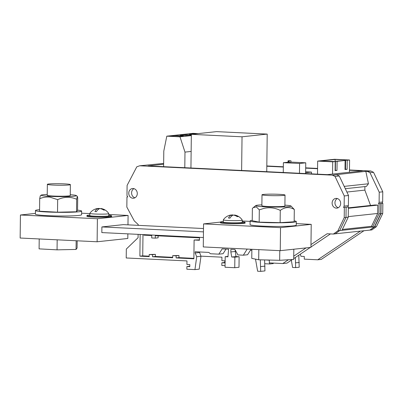 <?xml version="1.0" encoding="UTF-8"?>
<svg xmlns="http://www.w3.org/2000/svg" width="403" height="403" viewBox="0 0 403 403"><rect width="100%" height="100%" fill="white"/><g stroke="black" fill="none" stroke-linecap="round" stroke-linejoin="round"><path stroke-width="0.6" d="M332.117 203.057A4.881 4.267 -96.1 0 0 336.913 208.124A4.881 4.267 -96.1 0 0 340.666 203.475A4.881 4.267 -96.1 0 0 335.87 198.412A4.881 4.267 -96.1 0 0 332.117 203.057M337.321 198.538A4.881 4.267 -96.1 0 0 334.953 202.754A4.881 4.267 -96.1 0 0 338.303 207.691M128.743 193.168A4.881 4.267 -96.1 0 0 133.539 198.231A4.881 4.267 -96.1 0 0 137.292 193.581A4.881 4.267 -96.1 0 0 132.496 188.518A4.881 4.267 -96.1 0 0 128.743 193.168M133.947 188.644A4.881 4.267 -96.1 0 0 131.579 192.861A4.881 4.267 -96.1 0 0 134.929 197.797M289.188 161.487L288.483 161.563L289.188 161.598L289.193 160.868L290.961 160.792L289.193 160.868M288.059 160.757L289.838 160.686L288.059 160.757L288.039 162.223L288.79 162.313L290.941 162.258L290.961 160.792M335.135 167.754L335.397 167.764M180.282 135.756A6.095 0.403 0.7 0 0 171.24 135.997A6.095 0.403 0.7 0 0 174.388 136.39A6.095 0.403 0.7 0 0 183.425 136.149A6.095 0.403 0.7 0 0 180.282 135.756M191.344 134.945A6.095 0.403 0.7 0 0 189.259 134.793A6.095 0.403 0.7 0 0 180.222 135.035A6.095 0.403 0.7 0 0 183.365 135.423A6.095 0.403 0.7 0 0 191.339 135.398M196.775 133.751A6.095 0.403 0.7 0 0 189.375 134.053A6.095 0.403 0.7 0 0 191.349 134.37M343.512 207.434L348.383 207.011L343.512 207.434L344.147 206.119L344.268 195.949L335.034 176.449L332.394 175.159L139.685 165.784L136.803 166.807L127.101 185.39L126.975 195.556L127.721 196.941L126.965 196.901L127.66 196.83M378.971 213.882L372.659 227.035L374.427 226.844L369.899 230.098L371.883 229.922L376.412 226.667L382.724 213.509L382.85 203.344L380.865 203.525L379.092 203.711L378.971 213.882L380.739 213.691L380.865 203.525M369.899 230.098L335.2 233.821M337.905 230.798L339.679 230.607L335.145 233.861L333.377 234.052L337.905 230.798L344.217 217.64L344.343 207.474M310.975 244.596L327.12 233.75L333.377 234.052M138.224 225.348L138.234 224.562L134.28 220.894L126.839 207.071L126.965 196.901M345.3 188.695L366.367 186.433L368.453 183.773L365.823 171.33L367.36 171.406L369.994 172.696L379.233 192.201L379.107 202.366L378.477 203.681L382.85 203.344M378.477 203.681L379.092 203.711M348.268 216.618L377.692 213.459L371.526 226.305L372.659 227.035L339.694 230.571M374.427 226.844L380.739 213.691M305.63 172.711L311.454 172.086L311.428 173.859M345.013 169.29L345.497 169.235L345.608 160.182L346.993 160.036L335.145 159.457L319.917 161.094L335.215 161.553L335.105 170.605L336.979 170.404L337.089 161.351L345.119 160.49L345.008 169.542L347.104 169.315L347.215 160.263L349.587 160.006L334.555 159.276L317.665 161.089L332.702 161.82L335.215 161.553M345.608 160.182L347.215 160.263M191.349 134.33L242.037 136.798L267.209 134.093L216.522 131.63L191.349 134.33L190.936 168.001M242.037 136.798L241.624 170.464M267.209 134.093L266.746 171.688M191.143 151.442L184.982 152.102L184.791 167.703M198.145 133.605L193.032 133.353L166.802 136.169L179.98 136.808L184.982 152.102M166.802 136.169L163.799 151.07L163.608 166.671M191.334 135.589L179.98 136.808M371.526 226.305L342.379 229.433M377.692 213.459L377.792 205.112L348.368 208.27M377.792 205.112L375.007 204.976L348.373 207.837M370.559 205.454L364.861 190.115L346.887 192.045M364.861 190.115L364.906 186.589M368.453 183.773L344.202 186.377M365.823 171.33L332.394 175.159M163.648 163.422L139.685 165.784M265.965 259.97L269.335 260.227L269.3 262.892L282.77 263.547L287.022 263.088L292.356 259.502M293.711 258.595L310.295 247.452M310.945 247.019L330.45 233.911M255.512 259.134L257.633 271.219L260.696 271.37L264.947 270.912L264.6 259.935M138.113 234.355L138.073 237.73L126.325 249.049L126.215 257.97L186.962 260.922L186.916 264.454L189.828 264.595L189.803 266.68L186.891 266.539L186.861 269.219L194.941 269.612L196.729 256.696L195.143 253.003L195.158 251.749L208.84 252.414L210.437 253.749L218.839 254.157L222.159 248.888L228.617 249.2L227.947 256.837L225.181 256.701L225.05 267.244L234.742 267.713L234.873 257.174L231.73 257.018L230.838 251.946L230.874 249.311L234.964 249.512L237.886 254.928L243.336 255.19L247.588 254.736L251.039 249.256M234.742 267.713L238.994 267.26L239.125 256.716L235.982 256.565L235.11 249.779M218.839 254.157L223.091 253.699L226.002 249.074M194.941 269.612L199.193 269.154L200.981 256.237L199.404 251.956M363.954 230.738L321.277 259.411L317.735 259.794L304.265 259.139L304.295 256.474L300.955 256.313L300.295 254.172M298.784 255.19L299.202 267.239L295.656 267.617L292.598 267.471L291.319 260.202M273.259 263.083L273.249 263.582L269.708 263.96L264.847 263.728M367.36 171.406L370.901 171.023L349.466 169.98M317.574 168.434L305.686 167.855M283.339 166.766L266.816 165.96M370.901 171.023L373.541 172.318L382.774 191.818L382.654 201.984L382.019 203.303M163.638 164.243L148.062 165.915L327.352 174.635L362.312 170.882L349.461 170.257M348.383 207.011L348.257 217.177L345.991 217.419M266.816 166.238L283.334 167.044M305.686 168.132L317.574 168.706M348.257 217.177L341.945 230.33M140.153 234.455L139.891 256.167L149.186 256.62L149.211 254.505L152.556 254.666L152.53 256.782L172.68 257.759L172.706 255.648L176.126 255.814L176.101 257.925L193.873 258.791L194.1 240.012L199.47 240.274L199.5 237.861L155.296 235.71L155.266 238.123L151.719 237.951L151.75 235.538L143.931 235.161L143.775 234.632M282.77 263.547L288.412 259.754M293.742 256.177L306.043 247.91M243.336 255.19L247.19 249.069M260.696 271.37L260.308 259.824M347.764 206.981L348.399 205.661L348.519 195.495L339.286 175.99L336.651 174.701M225.07 265.622L221.821 265.466L221.857 262.786L224.763 262.927L224.788 260.842L221.882 260.701L221.922 257.174L200.941 256.152M251.86 250.308L250.419 250.238M269.718 262.912L269.708 263.96M295.364 257.482L295.656 267.617M360.413 231.115L317.735 259.794M332.702 161.82L332.551 174.076M349.587 160.006L349.441 172.267M317.665 161.089L317.504 174.156M335.105 170.353L335.367 170.323L335.477 161.271L345.119 160.49M335.477 161.271L337.089 161.351M335.12 161.548L335.145 159.457M335.367 170.323L336.979 170.404M345.497 169.235L347.104 169.315M335.402 167.608L335.14 167.608M311.454 172.086L305.64 171.804M288.039 162.187L283.39 162.686L283.269 172.494M283.39 162.686L299.585 163.472L299.469 173.28M299.585 163.472L305.751 162.812L305.62 173.577M305.751 162.812L290.946 162.092M288.483 161.563L288.488 160.832M367.38 171.502L370.921 171.124M369.994 172.696L373.541 172.318M379.233 192.201L382.774 191.818M379.107 202.366L382.654 201.984M370.11 230.108L374.644 226.854L380.956 213.701L381.077 203.535M380.956 213.701L382.724 213.509M374.644 226.854L376.412 226.667M295.716 262.837L299.263 262.454M221.857 262.786L224.768 262.474M265.008 266.131L260.756 266.585M235.09 251.492L230.838 251.946M235.982 256.565L231.73 257.018M239.125 256.716L234.873 257.174M228.007 256.399L225.181 256.701M199.394 252.545L195.143 253.003M200.981 256.237L196.729 256.696M189.808 266.222L186.891 266.539M336.671 174.796L332.415 175.255M339.286 175.99L335.034 176.449M348.519 195.495L344.268 195.949M348.399 205.661L344.147 206.119M339.679 230.607L345.991 217.454L344.217 217.64M345.991 217.454L346.117 207.288M194.1 240.012L199.475 239.835M172.706 255.648L178.962 255.507L178.932 257.623L193.878 258.348M178.932 257.623L176.101 257.925M178.962 255.507L176.126 255.814M149.211 254.505L155.392 254.364L155.367 256.474L172.686 257.321M155.367 256.474L152.53 256.782M155.392 254.364L152.556 254.666M142.984 234.591L142.722 255.86L149.191 256.177M142.722 255.86L139.891 256.167M158.122 235.851L158.102 237.82L155.266 238.123M267.95 195.515A11.511 0.761 0.7 0 0 285.022 195.057A11.511 0.761 0.7 0 0 279.078 194.322A11.511 0.761 0.7 0 0 262.005 194.775A11.511 0.761 0.7 0 0 267.95 195.515M262.005 194.775L261.869 205.747A11.511 0.761 0.7 0 0 267.814 206.482A11.511 0.761 0.7 0 0 284.891 206.024L285.022 195.057M284.901 205.142A17.667 1.164 -179.3 0 1 290.991 206.009A17.667 1.164 -179.3 0 1 282.946 206.981A17.667 1.164 -179.3 0 1 264.836 206.799A17.667 1.164 -179.3 0 1 255.769 205.575A17.667 1.164 -179.3 0 1 261.879 204.86M280.276 210.391C275.002 207.812 269.567 207.142 263.96 208.376L259.31 209.862L259.159 222.134L280.13 222.658L294.16 221.766L294.311 209.5C289.676 206.668 284.997 206.966 280.276 210.391L280.13 222.658M290.991 206.009L294.311 209.5M53.307 185.073A11.511 0.761 0.7 0 0 70.379 184.619A11.511 0.761 0.7 0 0 64.435 183.879A11.511 0.761 0.7 0 0 47.363 184.337A11.511 0.761 0.7 0 0 53.307 185.073M47.363 184.337L47.227 195.304A11.511 0.761 0.7 0 0 53.171 196.044A11.511 0.761 0.7 0 0 70.248 195.586L70.379 184.619M70.258 194.704A17.631 1.164 -179.3 0 1 76.303 195.561A17.631 1.164 -179.3 0 1 68.344 196.538A17.631 1.164 -179.3 0 1 50.214 196.362A17.631 1.164 -179.3 0 1 41.177 195.128A17.631 1.164 -179.3 0 1 47.242 194.422M57.669 199.661L49.76 197.097C46.305 196.78 42.95 197.309 39.706 198.679L39.554 211.212L57.518 212.195L76.515 211.782L77.547 210.386L77.698 197.853L77.331 196.352L76.666 199.248C70.369 196.553 64.037 196.694 57.669 199.661L57.518 212.195M231.564 216.139L231.443 214.985A11.324 9.793 74 0 0 229.564 215.308A11.324 11.324 0 0 0 223.312 219.862A9.481 0.625 0.7 0 0 223.307 219.892A9.481 0.625 0.7 0 0 228.199 220.496A9.481 0.625 0.7 0 0 240.274 220.481A9.481 0.625 0.7 0 0 242.268 220.124A9.481 0.625 0.7 0 0 242.258 220.093A11.324 11.324 0 0 0 234.511 215.006A11.324 5.37 -81.6 0 1 234.586 215.021M223.307 219.892L223.277 222.083A9.481 0.625 0.7 0 0 228.174 222.693A9.481 0.625 0.7 0 0 242.238 222.315L242.268 220.124M98.12 209.57L98 208.477A11.324 9.793 74 0 0 96.433 208.724A11.324 11.324 0 0 0 89.834 213.373A9.481 0.625 0.7 0 0 89.824 213.399A9.481 0.625 0.7 0 0 94.72 214.008A9.481 0.625 0.7 0 0 106.966 213.978A9.481 0.625 0.7 0 0 108.785 213.63A9.481 0.625 0.7 0 0 108.78 213.605A11.324 11.324 0 0 0 100.972 208.507A11.324 5.37 -81.6 0 1 101.072 208.522M89.824 213.399L89.798 215.59A9.481 0.625 0.7 0 0 94.695 216.199A9.481 0.625 0.7 0 0 108.76 215.822L108.785 213.63M89.804 215.071A12.357 0.816 0.7 0 0 86.927 215.555A12.357 0.816 0.7 0 0 93.305 216.351A12.357 0.816 0.7 0 0 111.631 215.857A12.357 0.816 0.7 0 0 108.765 215.303M86.927 215.555L86.917 216.29A12.357 0.816 0.7 0 0 93.294 217.081A12.357 0.816 0.7 0 0 111.621 216.592L111.631 215.857M223.287 221.559A12.357 0.816 0.7 0 0 220.406 222.048A12.357 0.816 0.7 0 0 226.783 222.839A12.357 0.816 0.7 0 0 245.115 222.35A12.357 0.816 0.7 0 0 242.243 221.791M220.406 222.048L220.396 222.778A12.357 0.816 0.7 0 0 226.778 223.574A12.357 0.816 0.7 0 0 245.105 223.081L245.115 222.35M252.228 220.345A23.087 1.526 0.7 0 0 250.107 220.96A23.087 1.526 0.7 0 0 262.026 222.436A23.087 1.526 0.7 0 0 296.281 221.524A23.087 1.526 0.7 0 0 294.17 220.859M250.107 220.96L250.061 224.612A23.087 1.526 0.7 0 0 261.985 226.093A23.087 1.526 0.7 0 0 296.235 225.176L296.281 221.524M39.57 209.701A23.087 1.526 0.7 0 0 35.464 210.517A23.087 1.526 0.7 0 0 47.383 211.998A23.087 1.526 0.7 0 0 81.638 211.081A23.087 1.526 0.7 0 0 77.552 210.165M35.464 210.517L35.419 214.174A23.087 1.526 0.7 0 0 47.342 215.655A23.087 1.526 0.7 0 0 81.592 214.739L81.638 211.081M35.429 213.389L20.432 215.001L20.15 238.027L97.118 241.77L127.811 238.475L127.867 233.856M220.406 222.098L203.56 223.907L203.278 246.933L280.246 250.676L310.94 247.382L311.222 224.355L296.255 223.625M20.432 215.001L97.4 218.743L128.094 215.449L108.775 214.507M89.824 213.585L81.613 213.187M97.4 218.743L97.118 241.77M203.505 228.526L123.378 224.627L101.899 226.934L203.46 231.871M101.899 226.934L101.833 232.591L203.394 237.528M203.56 223.907L280.528 227.65L280.246 250.676M280.528 227.65L311.222 224.355M250.102 221.383L242.253 221M128.094 215.449L127.978 224.854M259.31 209.862L256.318 206.905L253.24 207.631L252.374 208.447L252.223 220.713L259.159 222.134M76.666 199.248L76.515 211.782M39.706 198.679L40.285 195.782L41.177 195.128M99.753 208.603A11.324 5.501 87.1 0 0 99.027 208.411A11.324 9.919 -85.8 0 0 98.01 208.537M98 208.477A11.324 5.501 87.1 0 0 94.952 211.62A9.113 7.879 74 0 1 96.418 211.686A11.324 5.37 -81.6 0 1 99.894 208.563A11.324 9.793 74 0 1 103.843 210.119A10.337 4.901 -81.6 0 1 104.745 210.069A11.324 9.919 -85.8 0 0 100.916 208.497A11.324 5.37 -81.6 0 1 100.972 208.507M233.292 215.096A11.324 5.501 87.1 0 0 232.581 214.905A11.319 9.919 -85.8 0 0 231.448 215.046M231.443 214.985A11.324 5.501 87.1 0 0 228.501 218.058A9.153 7.914 74 0 1 229.972 218.139A11.324 5.37 -81.6 0 1 233.332 215.086A11.324 9.793 74 0 1 237.281 216.668A10.312 4.891 -81.6 0 1 238.299 216.592A11.319 9.919 -85.8 0 0 234.47 215.001A11.324 5.37 -81.6 0 1 234.511 215.006M232.596 215.388L232.581 214.905M234.425 215.328L234.47 215.001M99.042 208.905L99.027 208.411M100.881 208.769L100.916 208.497M279.788 250.656L279.667 260.313L293.701 259.421L293.827 249.22M279.667 260.313L258.701 259.784L258.822 249.638M258.701 259.784L251.764 258.368L251.875 249.296M77.174 240.803L77.089 248.041L76.056 249.437L57.055 249.85L57.181 239.83M76.056 249.437L76.162 240.752M57.055 249.85L39.091 248.868L39.212 238.954M76.303 195.561L77.331 196.352M255.769 205.575L253.24 207.631"/></g></svg>
